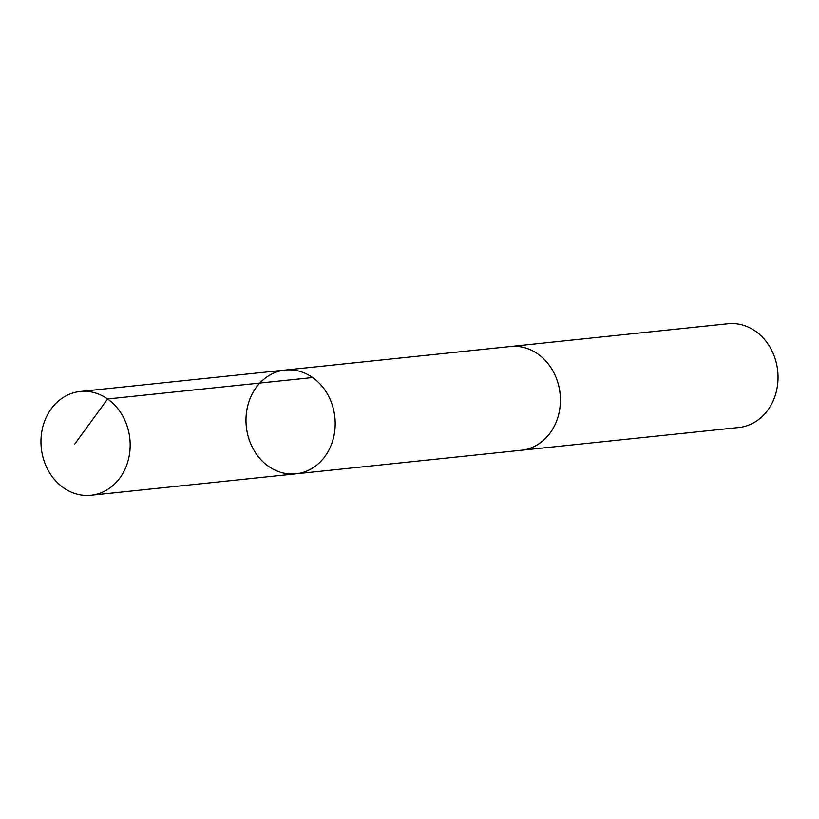 <?xml version="1.0" encoding="UTF-8"?>
<svg xmlns="http://www.w3.org/2000/svg" width="819" height="819" viewBox="0 0 819 819"><rect width="100%" height="100%" fill="white"/><g stroke="black" fill="none" stroke-linecap="round" stroke-linejoin="round"><path stroke-width="1.23" d="M285.155 370.065L510.391 346.519A52.15 44.513 84 0 1 553.542 372.072A52.15 44.513 84 0 1 553.429 427.794A52.15 44.513 84 0 1 521.242 450.245L296.007 473.812A52.15 44.513 -96 0 0 334.858 417.311A52.15 44.513 -96 0 0 285.155 370.065A52.15 44.513 -96 0 0 252.969 392.516A52.15 44.513 -96 0 0 252.856 448.249A52.15 44.513 -96 0 0 296.007 473.812A52.15 44.513 -96 0 0 334.858 417.311A52.15 44.513 -96 0 0 285.155 370.065L80.139 391.502A52.16 44.523 84 0 1 123.29 417.066A52.16 44.523 84 0 1 123.178 472.798A52.16 44.523 84 0 1 90.981 495.26A52.16 44.523 84 0 1 47.83 469.696A52.16 44.523 84 0 1 47.942 413.964A52.16 44.523 84 0 1 80.139 391.502M509.572 346.601A52.16 44.523 84 0 1 510.391 346.509A52.16 44.523 84 0 1 553.552 372.061A52.16 44.523 84 0 1 553.439 427.805A52.16 44.523 84 0 1 521.242 450.255A52.16 44.523 84 0 1 520.423 450.337M510.391 346.509L728.019 323.74A52.16 44.523 84 0 1 771.17 349.303A52.16 44.523 84 0 1 771.058 405.036A52.16 44.523 84 0 1 738.871 427.498L521.242 450.255M312.623 377.539L107.606 398.976L74.365 444.553M296.007 473.812L90.981 495.26"/></g></svg>
